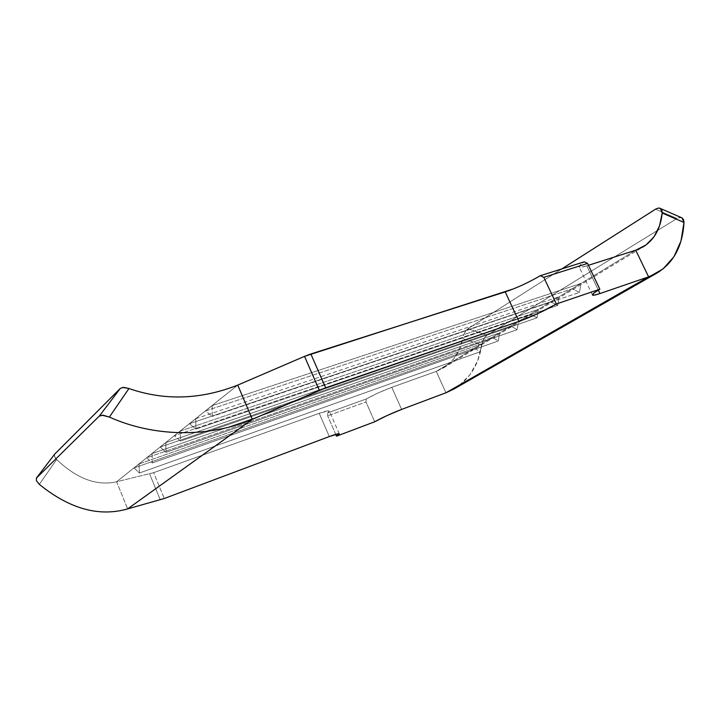 <?xml version="1.0" encoding="UTF-8"?>
<svg xmlns="http://www.w3.org/2000/svg" width="720" height="720" viewBox="0 0 720 720"><rect width="100%" height="100%" fill="white"/><g stroke="black" fill="none" stroke-linecap="round" stroke-linejoin="round"><path stroke-width="0.54" stroke-dasharray="3.6 2.7" d="M453.942 389.007C469.53 379.44 478.791 364.788 481.734 345.033L462.681 338.535C460.17 351.549 453.798 361.332 443.565 367.893L436.275 371.385L445.941 392.778L436.275 371.385L391.779 387.333L401.616 409.419L391.779 387.333L436.275 371.385L635.733 250.2L436.275 371.385L445.869 366.363L453.663 358.938L459.342 349.506L462.681 338.535L481.734 345.033L477.648 360.828L470.115 374.517L459.396 385.38L454.131 388.89M588.447 265.302L586.764 265.842L598.32 290.106L586.764 265.842L581.49 267.174L579.141 266.922L580.077 265.068L584.271 261.819C580.518 264.366 578.79 266.049 579.105 266.859C579.6 267.633 582.156 267.3 586.764 265.842L588.447 265.302M540.216 275.751L532.152 280.269M532.08 280.305L522.837 284.85M522.729 284.895L513.567 288.846M237.744 385.101L116.604 481.77L153.657 472.671L319.212 413.334L328.356 410.805L329.328 411.291L327.681 412.875L366.291 398.97L378.261 392.895L391.779 387.333C382.266 390.879 373.77 394.758 366.291 398.97L365.985 401.949L374.733 421.776L365.985 401.949L327.645 415.818L365.985 401.949L366.291 398.97L327.681 412.875L329.328 411.048C328.806 410.382 325.431 411.147 319.212 413.334L153.657 472.671L164.295 498.501L153.657 472.671L116.604 481.77L127.647 508.896L116.604 481.77L237.744 385.101M152.037 453.591L499.482 332.946L492.129 337.419L146.754 457.803L152.037 453.591L152.37 462.951L146.754 457.803L492.129 337.419L498.429 340.929L152.37 462.951L498.429 340.929L499.482 332.946L152.037 453.591L152.37 462.951L146.754 457.803L152.037 453.591M195.777 418.689L559.134 296.703L550.683 301.833L189.486 423.711L195.777 418.689L195.912 429.084L189.486 423.711L550.683 301.833L557.766 305.406L195.912 429.084L557.766 305.406L559.134 296.703L195.777 418.689L195.912 429.084L189.486 423.711L195.777 418.689M165.771 442.629L518.445 321.426L510.759 326.097L160.182 447.084L165.771 442.629L166.05 452.313L160.182 447.084L510.759 326.097L517.302 329.625L166.05 452.313L517.302 329.625L518.445 321.426L165.771 442.629L166.05 452.313L160.182 447.084L165.771 442.629M180.333 431.019L538.308 309.357L530.253 314.253L174.402 435.744L180.333 431.019L180.54 441.045L174.402 435.744L530.253 314.253L537.057 317.799L180.54 441.045L537.057 317.799L538.308 309.357L180.333 431.019L180.54 441.045L174.402 435.744L180.333 431.019M212.202 405.585L580.986 283.428L572.112 288.819L205.506 410.931L212.202 405.585L212.256 416.385L205.506 410.931L572.112 288.819L579.492 292.392L212.256 416.385L579.492 292.392L580.986 283.428L212.202 405.585L212.256 416.385L205.506 410.931L212.202 405.585M139.05 463.95L481.347 343.971L474.318 348.237L134.046 467.937L139.05 463.95L139.428 473.013L134.046 467.937L474.318 348.237L480.384 351.729L139.428 473.013L480.384 351.729L481.347 343.971L139.05 463.95L139.428 473.013L134.046 467.937L139.05 463.95M160.29 499.851L149.616 473.922L160.29 499.851M329.319 436.554L319.212 413.334L329.319 436.554M681.741 217.755C680.976 217.125 679.41 217.368 677.025 218.493L655.533 209.187L677.025 218.493L486.927 335.25L467.982 328.689L561.798 268.92L467.982 328.689L486.927 335.25L677.025 218.493L679.716 217.494M680.508 217.467L682.029 217.908M485.154 336.87L486.927 335.25L483.588 339.3L485.154 336.87M482.4 342.171L483.588 339.3L481.734 345.033L482.4 342.171M466.227 330.336L467.982 328.689L464.661 332.793L466.227 330.336M463.437 335.673L464.661 332.793L463.437 335.673M655.533 209.187L659.097 208.125M36.315 478.188L36.333 478.161C35.955 480.402 36.954 482.463 39.33 484.371L56.646 459.531C76.941 478.8 96.93 486.216 116.604 481.77C96.93 486.216 76.941 478.8 56.646 459.531L39.33 484.362C69.615 508.923 99.054 517.095 127.647 508.896M54.621 454.221L54.504 456.282L56.637 459.54C54.855 457.938 54.198 456.147 54.666 454.158M510.759 326.097L518.445 321.426L517.302 329.625L510.759 326.097M530.253 314.253L538.308 309.357L537.057 317.799L530.253 314.253M550.683 301.833L559.134 296.703L557.766 305.406L550.683 301.833M572.112 288.819L580.986 283.428L579.492 292.392L572.112 288.819M492.129 337.419L499.482 332.946L498.429 340.929L492.129 337.419M474.318 348.237L481.347 343.971L480.384 351.729L474.318 348.237M122.634 387.396L120.348 388.359M99.315 416.061L101.898 415.161M335.727 434.367L327.645 415.818L327.681 412.875L327.645 415.818L335.727 434.367M657.216 272.907L656.487 273.33M443.565 367.893L643.122 246.888M339.282 433.854L329.328 411.048M592.452 294.966L579.105 266.859"/><path stroke-width="1.08" d="M401.616 409.419L445.941 392.778L401.616 409.419L386.991 415.575L374.733 421.776L336.519 436.176L339.102 434.322L338.688 433.728L329.319 436.554L164.295 498.501L127.647 508.896L164.295 498.501L329.319 436.554C335.511 434.259 338.832 433.368 339.3 433.881L336.519 436.176L335.727 434.367L336.519 436.176L374.733 421.776C382.14 417.627 391.104 413.505 401.616 409.419M635.733 250.2L588.447 265.302L635.733 250.2L648.594 276.831L635.733 250.2L646.038 244.953L654.075 236.7L659.52 225.882L662.202 213.039C660.654 228.375 654.453 239.562 643.599 246.6L635.733 250.2M513.567 288.846L304.524 356.364L319.347 390.321L518.931 321.408L505.215 291.888L310.86 353.97L325.665 387.846L518.931 321.408L538.056 313.515L556.353 304.002L599.832 289.206L594.288 292.815L592.434 294.876L594.45 295.119L599.958 293.553L598.32 290.106L599.958 293.553L648.594 276.831L445.941 392.778L453.942 389.007L656.487 273.33M454.131 388.89L445.941 392.778L662.985 268.974L673.911 256.779L680.985 240.984L683.991 222.471C682.668 245.781 673.74 262.602 657.216 272.907L648.594 276.831L599.958 293.553C595.377 295.11 592.875 295.587 592.461 294.975C592.218 294.192 594.675 292.266 599.832 289.206L587.556 263.421L584.271 261.819L540.279 275.706L543.816 277.326L587.556 263.421L543.816 277.326L556.353 304.002L599.832 289.206L587.556 263.421L584.271 261.819L540.216 275.751M304.524 356.364L237.744 385.101L304.524 356.364L319.347 390.321L252.351 419.328L237.744 385.101L252.351 419.328L325.665 387.846L310.86 353.97L304.524 356.364M127.647 508.896L252.351 419.328C207.441 438.237 152.901 436.68 109.368 417.078L103.194 415.224L99.315 416.061L36.441 478.053L36.369 480.627L39.33 484.371C69.615 508.923 99.054 517.095 127.647 508.896L252.351 419.328C207.441 438.237 152.901 436.68 109.368 417.078L128.943 388.521C164.313 400.824 200.583 399.69 237.744 385.101C200.583 399.69 164.313 400.824 128.943 388.521L123.687 387.36L120.348 388.359L54.801 454.014L36.441 478.053L99.315 416.061L120.348 388.359L54.621 454.221M655.533 209.187L561.798 268.92L655.533 209.187C657.882 208.026 659.43 207.765 660.168 208.386L661.896 210.267L662.202 213.039L683.991 222.471L662.202 213.039L660.456 208.53L659.097 208.125M683.55 219.654L683.991 222.471L682.029 217.908L683.55 219.654M679.716 217.494L680.508 217.467M36.315 478.188L54.801 454.014L36.333 478.161M101.898 415.161L109.368 417.078L128.943 388.521L122.634 387.396M120.348 388.359L99.315 416.061M682.029 217.908L660.204 208.404M505.215 291.888C517.023 287.874 528.714 282.483 540.279 275.706L543.816 277.326L556.353 304.002C544.428 310.869 531.954 316.674 518.931 321.408L505.215 291.888M643.122 246.888L643.599 246.6"/></g></svg>
